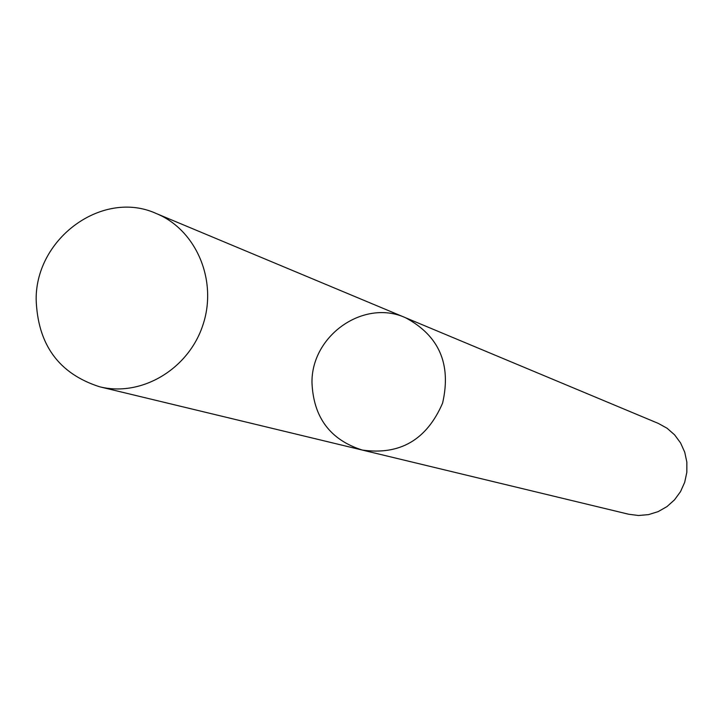 <?xml version="1.0" encoding="UTF-8"?>
<svg xmlns="http://www.w3.org/2000/svg" width="723" height="723" viewBox="0 0 723 723"><rect width="100%" height="100%" fill="white"/><g stroke="black" fill="none" stroke-linecap="round" stroke-linejoin="round"><path stroke-width="1.08" d="M311.975 382.557C313.402 417.361 330.176 439.864 362.286 450.058C400.018 455.382 426.787 439.729 442.603 403.1C451.504 364.211 439.159 335.761 405.576 317.749C363.922 298.653 311.414 335.345 311.975 382.557M405.576 317.749C439.159 335.761 451.504 364.211 442.603 403.1C426.787 439.729 400.018 455.382 362.286 450.058L628.612 514.225L638.526 515.508L648.522 514.622L658.138 511.622L666.931 506.624L674.505 499.855L680.524 491.631L684.69 482.313L686.832 472.327L686.85 462.133L684.735 452.2L680.596 442.973L674.622 434.866L667.076 428.251L658.328 423.416L156.349 213.556C103.199 189.182 35.942 237.623 36.15 299.123C37.578 344.473 58.753 373.692 99.666 386.787C141.5 397.198 188.757 369.082 203.009 324.708C217.74 280.497 196.24 229.887 156.349 213.556M362.286 450.058L99.666 386.787"/></g></svg>
